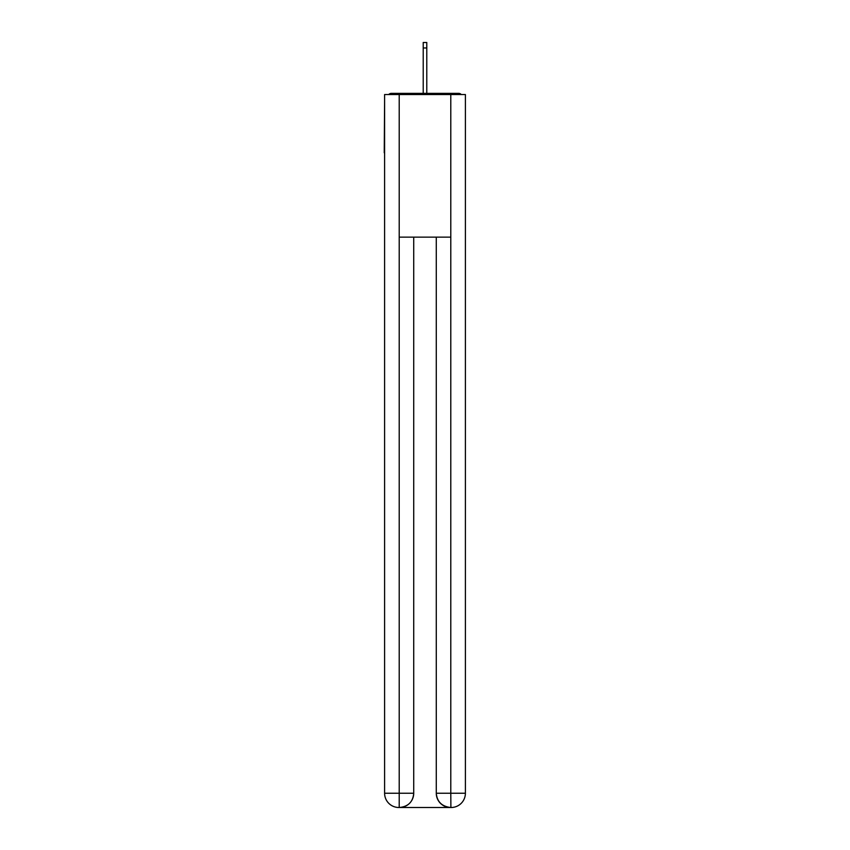 <?xml version="1.0" encoding="UTF-8"?>
<svg xmlns="http://www.w3.org/2000/svg" width="850" height="850" viewBox="0 0 850 850"><rect width="100%" height="100%" fill="white"/><g stroke="black" fill="none" stroke-linecap="round" stroke-linejoin="round"><path stroke-width="1.27" d="M465.396 100.725L465.396 202.672M384.604 152.766L384.604 202.672M384.243 152.766L384.604 100.725M461.284 94.541A3.57 3.57 0 0 0 458.628 93.362L391.372 93.362A3.57 3.57 0 0 0 388.716 94.541M458.628 93.362L443.541 93.362M406.459 93.362L391.372 93.362M398.862 807.5A14.259 14.259 0 0 1 384.604 793.241L413.716 793.241L413.716 237.139L413.716 793.241A14.259 14.259 0 0 1 399.457 807.5L398.862 807.5A14.259 14.259 0 0 1 384.604 793.241L384.604 94.541L399.213 94.541L399.213 237.139L450.787 237.139L450.787 94.541L399.213 94.541M450.787 94.541L465.396 94.541L465.396 793.241A14.259 14.259 0 0 1 451.138 807.5L450.543 807.5A14.259 14.259 0 0 1 436.284 793.241L436.284 237.139L436.284 793.241C437.017 801.646 441.766 806.395 450.543 807.5L399.457 807.5C408.266 806.576 413.026 801.826 413.716 793.241M436.284 793.241L450.787 793.241L450.893 807.5M399.213 237.139L399.213 807.5M426.785 47.961L423.215 47.961L423.215 42.5L426.785 42.5L426.785 93.362M423.215 47.961L423.215 93.362M450.787 237.139L450.787 793.241L465.396 793.241"/></g></svg>
